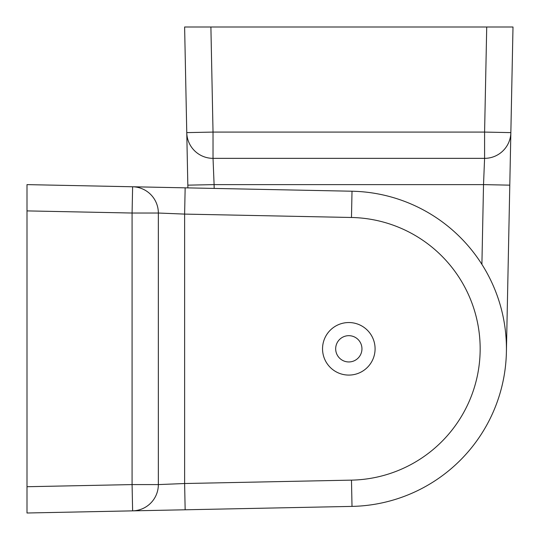 <?xml version="1.0" encoding="UTF-8"?>
<svg xmlns="http://www.w3.org/2000/svg" width="540" height="540" viewBox="0 0 540 540"><rect width="100%" height="100%" fill="white"/><g stroke="black" fill="none" stroke-linecap="round" stroke-linejoin="round"><path stroke-width="0.81" d="M506.399 352.013L510.854 132.617L484.589 132.084L484.589 158.348L483.523 184.619L214.097 184.619L213.03 158.348L213.03 132.084L186.766 132.617L184.619 27L210.897 27L213.03 132.084L484.589 132.084L486.722 27L513 27L510.854 132.617A26.271 26.271 0 0 1 484.589 158.348L213.03 158.348A26.271 26.271 0 0 1 186.766 132.617L187.886 187.886M486.722 27L210.897 27M509.787 185.153L483.523 184.619L481.903 264.364M214.178 188.419L214.097 184.619L187.832 185.153M185.153 187.832L184.619 214.097L158.348 213.03L132.084 213.03L132.617 186.766L352.013 191.221A157.619 157.619 0 0 1 506.432 348.813A157.619 157.619 0 0 1 352.013 506.399L27 513L27 184.619L132.617 186.766A26.271 26.271 0 0 1 158.348 213.03L158.348 484.589A26.271 26.271 0 0 1 132.617 510.854L132.084 484.589L132.084 213.03L27 210.897M322.542 348.813A26.271 26.271 0 0 1 348.813 322.542A26.271 26.271 0 0 1 375.084 348.813A26.271 26.271 0 0 1 348.813 375.084A26.271 26.271 0 0 1 322.542 348.813M335.678 348.813A13.136 13.136 0 0 1 348.813 335.678A13.136 13.136 0 0 1 361.949 348.813A13.136 13.136 0 0 1 348.813 361.949A13.136 13.136 0 0 1 335.678 348.813M27 486.722L132.084 484.589L158.348 484.589L184.619 483.523L185.153 509.787M351.479 217.485L184.619 214.097L184.619 483.523L351.479 480.134A131.348 131.348 0 0 0 480.161 348.813A131.348 131.348 0 0 0 351.479 217.485L352.013 191.221M506.432 348.813A157.619 157.619 0 0 1 352.013 506.399L351.479 480.134"/></g></svg>
